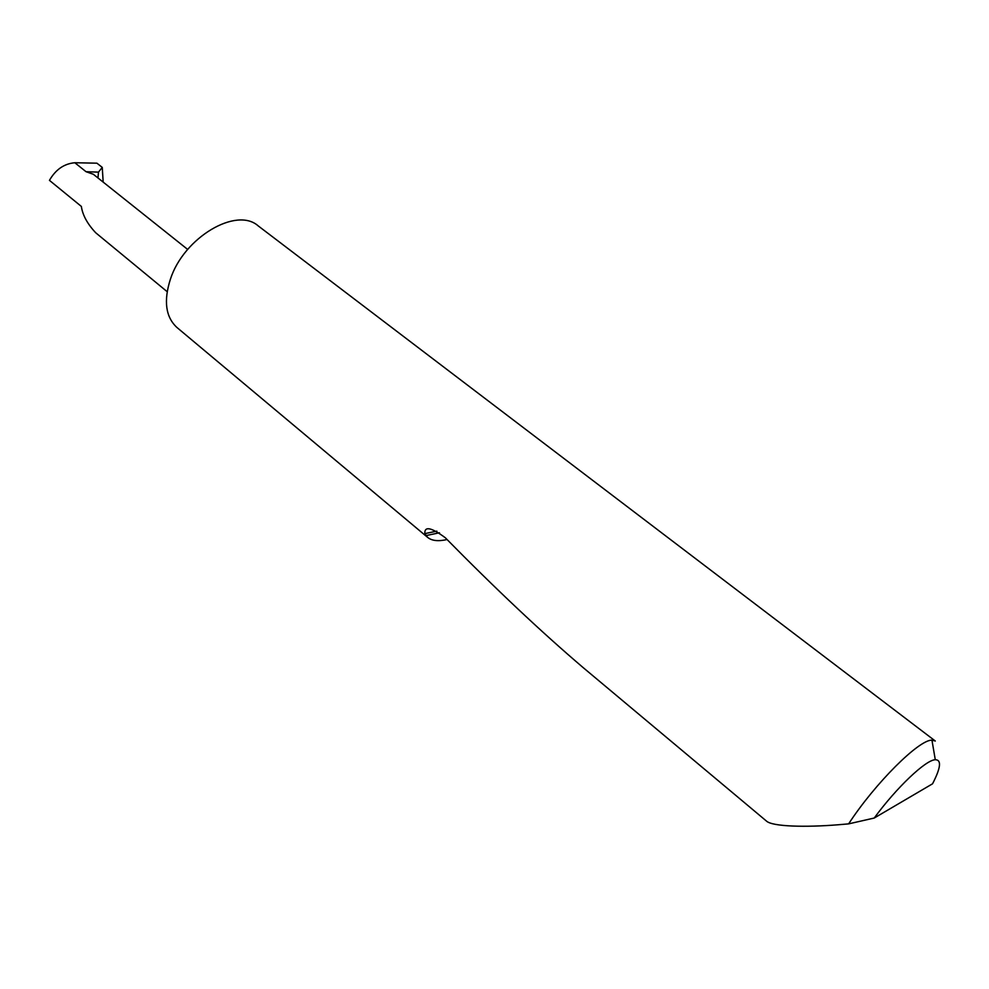<?xml version="1.0" encoding="UTF-8"?>
<svg xmlns="http://www.w3.org/2000/svg" width="989" height="989" viewBox="0 0 989 989"><rect width="100%" height="100%" fill="white"/><g stroke="black" fill="none" stroke-linecap="round" stroke-linejoin="round"><path stroke-width="1.48" d="M167.153 291.668L95.723 232.786C87.353 223.835 82.569 215.046 81.358 206.429L49.45 180.357C55.631 169.589 64.087 163.704 74.818 162.74L96.922 163.185L102.263 167.401L98.467 172.135L86.043 171.703L74.818 162.74M583.226 667.662L766.5 821.105C772.434 826.643 805.541 827.434 838.054 824.777L848.624 823.874C875.092 783.251 919.152 739.451 931.947 740.168L935.297 741.021L258.228 225.912C236.544 206.429 183.83 237.409 170.405 279.195C163.469 300.928 165.645 317.024 176.932 327.483L427.607 537.361L424.837 533.627C424.38 525.95 431.204 527.322 445.297 537.744C495.637 588.925 541.613 632.231 583.226 667.662L584.252 668.515M447.065 539.537C438.263 541.539 431.785 540.822 427.607 537.361M102.263 167.401L103.177 182.1M98.467 172.135L97.973 177.958M187.675 249.438L93.362 174.287L86.043 171.703M874.227 818.039C896.627 787.467 925.753 759.898 935.285 759.725C941.689 759.799 940.786 767.823 932.553 783.795L874.227 818.039L848.624 823.874M439.462 532.774L425.938 535.605M436.854 531.13L424.837 533.627M935.285 759.725L931.947 740.168"/></g></svg>

